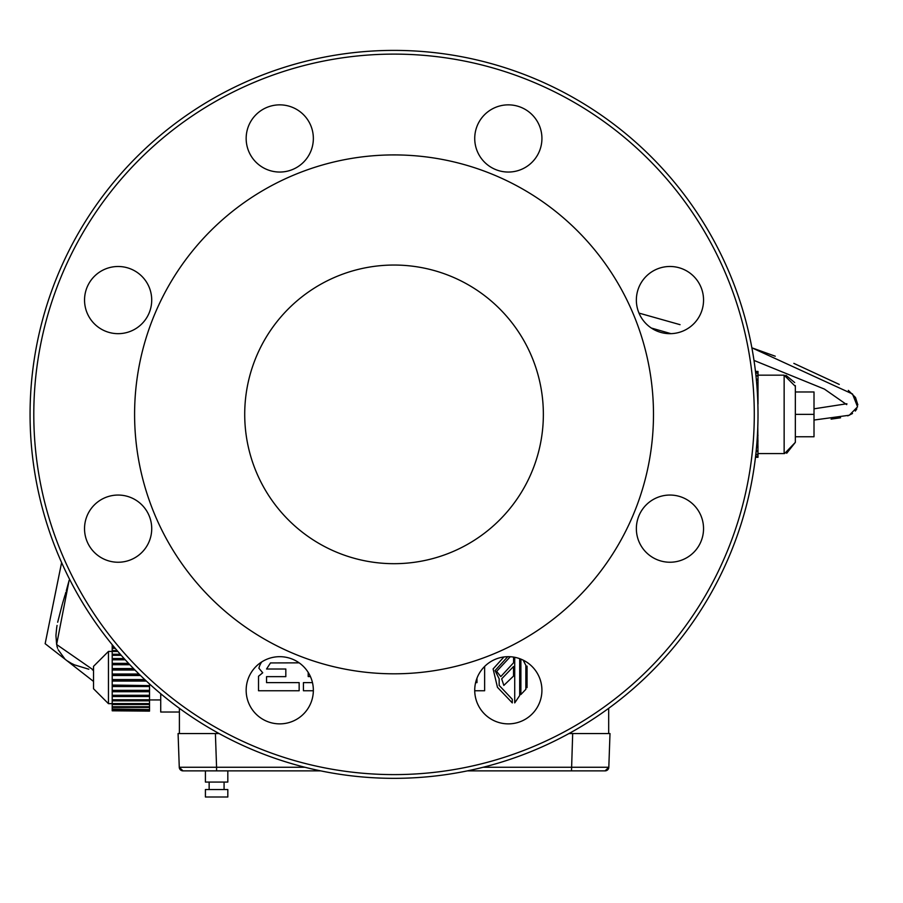 <?xml version="1.0" encoding="UTF-8"?>
<svg xmlns="http://www.w3.org/2000/svg" width="903" height="903" viewBox="0 0 903 903"><rect width="100%" height="100%" fill="white"/><g stroke="black" fill="none" stroke-linecap="round" stroke-linejoin="round"><path stroke-width="1.35" d="M179.392 712.027L160.723 712.027L160.723 694.791L162.009 694.791M160.723 693.718L160.723 694.791M69.125 580.29L56.618 644.516L93.528 670.105L93.528 666.346L93.528 688.741L108.462 703.674L112.198 703.674M118.135 333.67A33.603 33.603 0 0 0 147.223 283.282A33.603 33.603 0 0 0 89.036 283.282A33.603 33.603 0 0 0 118.135 333.67M474.73 138.452A33.603 33.603 0 0 0 525.128 167.552A33.603 33.603 0 0 0 525.128 109.353A33.603 33.603 0 0 0 474.73 138.452M669.947 495.047A33.603 33.603 0 0 0 640.859 545.446A33.603 33.603 0 0 0 699.046 545.446A33.603 33.603 0 0 0 669.947 495.047M313.352 690.276A33.603 33.603 0 0 0 262.954 661.177A33.603 33.603 0 0 0 262.954 719.375A33.603 33.603 0 0 0 313.352 690.276M141.884 552.41A33.603 33.603 0 0 0 126.826 496.198A33.603 33.603 0 0 0 85.672 537.341A33.603 33.603 0 0 0 141.884 552.41M532.081 666.516A33.603 33.603 0 0 0 475.87 681.573A33.603 33.603 0 0 0 517.024 722.727A33.603 33.603 0 0 0 532.081 666.516M646.198 276.318A33.603 33.603 0 0 0 661.256 332.53A33.603 33.603 0 0 0 702.41 291.387A33.603 33.603 0 0 0 646.198 276.318M256 162.213A33.603 33.603 0 0 0 312.212 147.144A33.603 33.603 0 0 0 271.058 106.001A33.603 33.603 0 0 0 256 162.213M394.035 778.341A363.977 363.977 0 0 0 709.25 232.376A363.977 363.977 0 0 0 78.832 232.376A363.977 363.977 0 0 0 394.035 778.341M394.035 774.605A360.241 360.241 0 0 0 706.022 234.238A360.241 360.241 0 0 0 82.06 234.238A360.241 360.241 0 0 0 394.035 774.605M394.035 673.807A259.443 259.443 0 0 0 618.724 284.637A259.443 259.443 0 0 0 169.358 284.637A259.443 259.443 0 0 0 394.035 673.807M499.63 519.947A149.322 149.322 0 0 0 432.684 270.132A149.322 149.322 0 0 0 249.804 453.013A149.322 149.322 0 0 0 499.63 519.947M608.69 708.302L608.69 733.541L572.683 733.541L609.999 733.541L608.814 767.268L483.116 767.268M179.392 708.302L179.392 733.541L215.399 733.541L216.573 767.268L179.268 767.268L182.993 770.869A3.736 3.736 0 0 1 179.268 767.268L182.993 770.869L320.7 770.869M795.34 391.97L814.009 391.97L814.009 436.759L795.34 436.759M814.009 414.364L795.34 414.364M758.012 375.163L784.143 375.163L795.34 386.36L795.34 442.357L784.594 453.554M757.888 404.916L757.865 404.081M758.001 411.858L757.91 405.537M758.012 413.179L757.978 419.387M757.967 420.369L757.798 426.916M755.472 371.438L758.012 371.438L755.484 371.551M758.012 404.081L758.012 371.551M755.472 457.29L758.012 457.29L757.786 427.187M758.012 456.726L755.54 456.726M758.012 371.675L755.506 371.675M758.012 372.792L755.63 372.792M758.012 373.187L755.676 373.187M758.012 375.366L755.913 375.366M758.012 376.009L755.992 376.009M758.012 379.204L756.308 379.204M758.012 380.073L756.398 380.073M758.012 384.159L756.759 384.159M758.012 385.242L756.849 385.242M758.012 390.096L757.199 390.096M758.012 391.338L757.29 391.338M758.012 435.359L757.403 435.359M758.012 440.54L757.075 440.54M758.012 441.714L756.985 441.714M758.012 446.195L756.624 446.195M758.012 447.177L756.533 447.177M758.012 450.823L756.183 450.823M758.012 451.59L756.104 451.59M758.012 454.288L755.822 454.288M758.012 454.807L755.755 454.807M758.012 456.466L755.574 456.466M112.198 710.796L149.526 711.135L112.198 710.796L112.198 644.663M149.526 710.796L112.198 710.548M149.526 710.548L149.526 709.555L112.198 709.555M149.526 709.555L112.198 709.069M149.526 709.069L149.526 707.444L112.198 707.444M149.526 707.444L149.526 706.733L112.198 706.733M149.526 706.733L149.526 704.509L112.198 704.509M149.526 704.509L149.526 703.595L112.198 703.595M149.526 703.595L149.526 700.841L112.198 700.841M149.526 700.841L149.526 699.746L112.198 699.746M149.526 699.746L149.526 696.54L112.198 696.54M149.526 696.54L149.526 695.287L112.198 695.287M149.526 695.287L149.526 691.721L112.198 691.721M149.526 691.721L149.526 690.355L112.198 690.355M149.526 690.355L149.526 686.517L112.198 686.517M149.526 686.517L149.526 685.603L112.198 685.603M149.526 685.603L112.198 685.061M146.354 681.065L112.198 681.065M149.526 683.966L149.526 685.061M146.026 680.749L112.198 680.749M144.762 679.575L112.198 679.575M140.518 675.512L112.198 675.512M139.299 674.338L112.198 674.338M138.994 674.022L112.198 674.022M134.976 670.026L112.198 670.026M134.445 669.484L112.198 669.484M133.554 668.57L112.198 668.57M129.863 664.732L112.198 664.732M128.576 663.366L112.198 663.366M125.269 659.8L112.198 659.8M124.129 658.547L112.198 658.547M121.273 655.341L112.198 655.341M120.302 654.246L112.198 654.246M117.921 651.492L112.198 651.492M117.13 650.578L112.198 650.578M115.257 648.354L112.198 648.354M114.658 647.643L112.198 647.643M113.304 646.017L112.198 646.017M112.909 645.532L112.198 645.532M474.73 690.75L484.629 690.75L484.629 666.459M475.61 682.612L476.976 682.612L476.976 678.187M308.205 672.408L308.205 676.561L310.429 676.561M312.472 682.623L303.431 682.623L303.431 690.75L313.352 690.75M261.768 661.899A17.225 17.225 0 0 0 258.913 668.254L262.728 672.78L258.518 676.245L258.518 690.75L299.153 690.75L299.153 682.623L266.543 682.623L266.543 676.652L285.822 676.652L285.822 669.01L266.543 669.01L270.482 662.937L299.153 662.847M503.93 656.966L493.106 668.942L497.463 687.307L512.294 702.884L512.294 699.294L499.167 685.4L499.167 678.842L495.058 670.59L507.723 656.684M510.285 656.729L496.639 671.38L500.804 676.595L513.593 662.734L513.593 657.091M514.721 657.294L514.721 702.884L519.688 695.547L519.688 658.659M503.829 685.4L513.525 676.076L513.525 666.516L501.673 678.842L503.829 685.4M520.884 659.111L520.884 694.52L525.862 689.305L525.862 665.409L523.142 660.116M527.047 666.109L527.047 687.612L527.047 666.109M216.618 796.999L205.41 796.999L205.41 789.538L227.816 789.538L227.816 796.999L216.618 796.999M216.618 770.869L227.816 770.869L227.816 782.066L205.41 782.066L205.41 770.869M608.814 767.268L605.089 770.869A3.736 3.736 0 0 0 608.814 767.268A3.736 3.736 0 0 1 605.089 770.869L467.382 770.869M571.509 770.869L572.683 733.541L568.98 733.541M219.102 733.541L178.083 733.541L179.268 767.268L178.083 733.541M112.198 651.413L108.462 651.413L93.528 666.346L108.462 651.413L108.462 703.674L93.528 688.741M216.72 732.22L216.72 733.541M571.362 732.22L571.362 733.541M784.143 375.163L784.143 453.566L758.012 453.566M304.966 767.268L216.573 767.268L216.573 770.869M149.526 699.938L160.723 699.938M785.949 375.309L794.674 382.545M795.317 385.581L795.34 386.36M786.694 453.272L795.34 442.357M753.994 360.421L824.416 389.091L846.687 404.623L846.879 403.743L814.009 408.822L846.879 403.743L846.687 404.623M93.528 681.426L45.15 643.692L61.607 562.558M638.974 313.093L680.061 324.674M775.259 356.222L751.883 347.813L852.522 393.99L857.568 406.824L849.294 415.245L814.009 420.042M651.334 328.037L670.952 333.659M93.528 670.105L92.445 669.924M88.81 669.225L74.588 664.901M74.091 664.676L71.427 663.389M71.314 663.321L67.465 660.985M64.881 658.976L58.153 649.708M57.623 648.32L57.058 646.458M57.036 646.379L56.9 645.814M56.652 644.686L55.963 635.972M55.963 635.633L56.009 634.628M56.009 634.606L56.675 627.845M56.675 627.833L56.81 626.942M56.821 626.896L56.934 626.197M56.957 626.016L57.058 625.418M57.668 622.257L62.284 604.355M62.544 603.441L62.973 601.974M63.131 601.466L64.644 596.352M64.644 596.341L65.084 594.874M65.4 593.813L65.863 592.233M66.303 590.709L68.876 581.295M831.11 419.127L840.558 417.784M847.759 415.854L852.522 413.506M855.344 411.057L856.8 408.901M857.85 404.883L855.502 397.501L848.335 390.389M839.248 384.407L793.85 363.367M209.146 782.066L209.146 789.538M224.079 782.066L224.079 789.538"/></g></svg>
